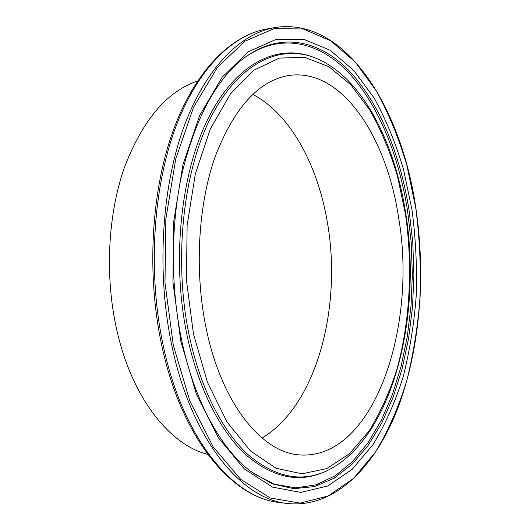 <?xml version="1.0" encoding="UTF-8"?>
<svg xmlns="http://www.w3.org/2000/svg" width="530" height="530" viewBox="0 0 530 530"><rect width="100%" height="100%" fill="white"/><g stroke="black" fill="none" stroke-linecap="round" stroke-linejoin="round"><path stroke-width="0.79" d="M197.557 81.01C166.698 91.445 142.199 120.601 124.066 168.474C107.815 215.458 104.794 276.309 116.58 329.084C131.579 397.434 169.759 445.061 207.727 454.336M205.859 326.858C221.096 403.429 261.966 452.766 299.596 454.925C373.975 460.232 417.587 326.241 398.613 217.744C386.807 137.74 342.34 67.972 289.261 75.419C259.197 80.235 234.571 107.106 215.372 156.025C198.213 204.242 194.291 270.081 205.859 326.858M262.039 438.012C317.006 405.463 342.446 306.015 327.229 221.566C317.583 164.83 290.248 113.844 252.677 94.353M181.651 340.134C194.43 401.72 221.613 449.712 251.081 471.693L272.44 483.89L293.858 488.686L314.641 486.553L334.205 478.133L352.125 464.194L368.058 445.531L381.799 422.913L393.18 397.102L402.124 368.787L408.577 338.617L412.506 307.188L413.91 275.07L412.797 242.8L409.18 210.913C400.296 154.237 379.135 101.879 348.316 69.993C317.543 38.716 276.673 30.76 239.904 61.314C214.047 83.462 194.748 120.873 182.009 173.555C170.653 225.098 170.441 286.432 181.631 340.041M253.665 473.595L274.752 484.294L295.78 487.878L316.099 484.831L335.172 475.788L352.596 461.484L368.072 442.676L381.388 420.118L392.412 394.512L401.051 366.522L407.265 336.769L411.028 305.823L412.34 274.222L411.194 242.488L407.616 211.139C398.891 155.621 378.334 104.284 348.395 72.398C318.484 41.102 278.787 31.813 242.376 59.274M412.048 210.138L403.522 169.434C395.811 143.418 386.019 119.634 374.14 98.076L353.722 70.377L330.044 50.204L303.816 39.319L276.09 39.399L248.272 51.807L222.136 77.241L199.704 115.348L183.002 164.432L173.727 221.374L172.939 281.88L180.77 341.062L196.411 394.24L218.274 437.667L244.337 468.944L272.48 487.103L300.788 492.416L327.692 486.003L352.039 469.461L373.034 444.577C385.231 424.53 395.274 401.925 403.164 376.764C409.783 350.621 414.155 323.406 416.269 295.117C417.103 266.59 415.699 238.261 412.048 210.138M274.593 27.573C239.858 33.721 204.322 69.258 182.731 130.188C161.279 191.091 156.695 274.454 171.833 345.633C191.463 440.006 241.879 499.459 287.558 503.5C335.073 508.409 375.267 466.579 397.692 408.524C419.972 349.707 425.988 276.077 415.838 207.959C401.521 108.153 345.6 16.238 274.593 27.573L266.59 29.004C231.643 35.199 195.915 70.609 174.204 131.221C152.633 191.794 148.009 274.653 163.194 345.408C182.89 439.224 233.525 498.412 279.489 502.506L287.558 503.5M415.772 208.032L406.96 165.704C398.991 138.615 388.848 113.791 376.532 91.233L355.332 62.129L330.667 40.757L303.266 28.978L274.189 28.627L244.906 41.208L217.293 67.548L193.503 107.378L175.735 158.954L165.85 218.976L164.989 282.841L173.317 345.282L189.939 401.263L213.133 446.79L240.693 479.345L270.353 498.001L300.079 503.122L328.229 495.981L353.609 478.338L375.425 452.11C388.073 431.075 398.467 407.444 406.623 381.209C413.46 353.987 417.965 325.685 420.138 296.29C420.992 266.669 419.541 237.248 415.772 208.032M405.742 213.524C394.711 141.523 361.606 75.995 314.522 57.644C279.747 44.169 238.725 62.745 210.821 117.408C183.002 171.879 173.436 260.23 189.144 335.145C200.254 388.106 222.355 431.016 247.874 454.468C274.54 477.04 300.51 482.651 325.791 471.296C392.598 440.264 422.41 316.907 405.748 213.564M405.443 213.875L397.434 176.046C390.186 151.924 381.017 129.956 369.913 110.154L350.893 84.879L328.951 66.747L304.783 57.333L279.389 58.075L254.082 70.093L230.457 93.87L210.304 128.962L195.371 173.76L187.123 225.449L186.447 280.244L193.45 333.88L207.442 382.262L227.078 422.052L250.597 451.05L276.15 468.275L302.014 473.827L326.765 468.58L349.29 453.885L368.82 431.321C380.215 412.983 389.623 392.173 397.036 368.893C410.121 320.928 412.916 265.987 405.443 213.875M311.329 56.511C276.508 44.069 235.744 63.54 208.184 118.409C180.71 173.105 171.422 260.919 187.07 335.404C198.101 387.88 219.93 430.546 245.198 454.197C271.592 477.013 297.416 483.148 322.664 472.601M279.489 502.506C232.014 498.074 181.28 438.244 161.643 344.911C146.512 274.487 151.143 192.211 172.753 131.798C194.497 71.398 230.563 35.444 266.59 29.004"/></g></svg>
